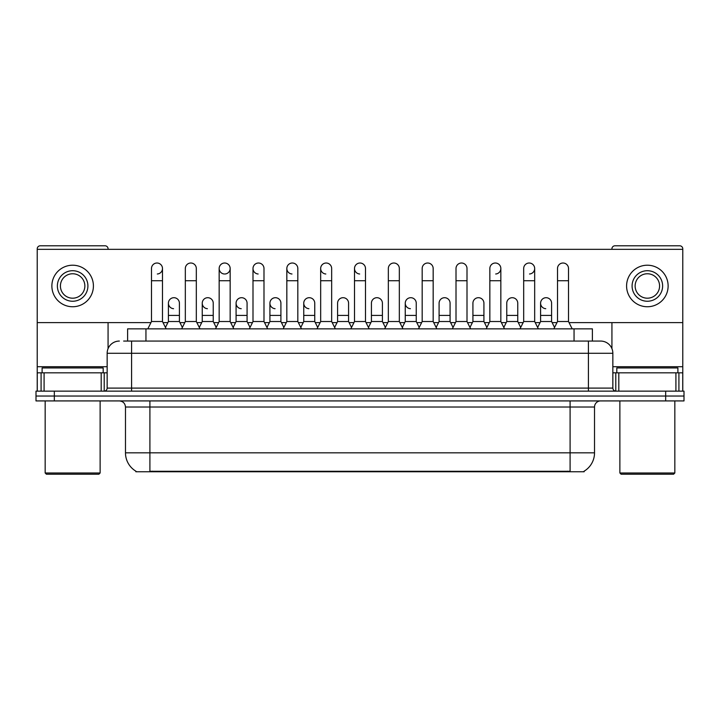 <?xml version="1.0" encoding="UTF-8"?>
<svg xmlns="http://www.w3.org/2000/svg" width="720" height="720" viewBox="0 0 720 720"><rect width="100%" height="100%" fill="white"/><g stroke="black" fill="none" stroke-linecap="round" stroke-linejoin="round"><path stroke-width="1.08" d="M127.62 341.064L127.62 328.851L592.38 328.851L592.38 341.064M584.145 471.168L584.145 471.762L135.855 471.762L135.855 471.168M136.035 471.276A21.375 21.375 0 0 1 125.478 452.835L149.904 452.835L149.904 471.276L570.096 471.276L570.096 452.835L594.522 452.835L594.522 407.025A6.111 6.111 0 0 1 600.633 400.923M125.478 452.835L125.478 407.025C125.109 403.317 123.075 401.283 119.367 400.923M583.965 471.276A21.375 21.375 0 0 0 594.522 452.835M54.324 391.149L684 391.149L684 396.036L36 396.036L36 400.923L54.324 400.923L54.324 396.036L36 396.036L36 391.149L54.324 391.149L54.324 396.036L684 396.036L684 400.923L54.324 400.923M123.921 341.064L600.444 341.064M123.642 341.064L131.58 341.064L131.58 353.286L107.154 353.286L107.154 388.098A3.051 3.051 0 0 1 104.094 391.149M119.367 341.064A12.213 12.213 0 0 0 107.154 353.286M600.633 341.064A12.213 12.213 0 0 1 612.846 353.286L612.846 388.098C613.008 389.934 614.034 390.951 615.906 391.149M147.825 328.851L151.488 321.525L162.486 321.525L166.149 328.851M162.486 321.525L162.486 268.506A5.499 5.499 0 0 0 156.987 263.016A5.499 5.499 0 0 1 157.338 263.025M151.488 321.525L151.488 280.728L162.486 280.728M151.488 280.728L151.488 268.506A5.499 5.499 0 0 1 156.987 263.016M165.447 327.447L168.408 321.525L179.406 321.525L182.367 327.447M179.406 321.525L179.406 303.201A5.499 5.499 0 0 0 174.249 297.711A5.499 5.499 0 0 1 179.406 303.201M168.408 321.525L168.408 315.414L179.406 315.414M168.408 315.414L168.408 303.201A5.499 5.499 0 0 1 174.249 297.711M181.665 328.851L185.328 321.525L196.317 321.525L199.989 328.851M196.317 321.525L196.317 268.506A5.499 5.499 0 0 0 190.827 263.016A5.499 5.499 0 0 1 191.169 263.025M185.328 321.525L185.328 280.728L196.317 280.728M185.328 280.728L185.328 268.506A5.499 5.499 0 0 1 190.827 263.016M215.496 328.851L219.159 321.525L230.157 321.525L233.82 328.851M230.157 321.525L230.157 268.506A5.499 5.499 0 0 0 224.658 263.016A5.499 5.499 0 0 0 219.168 268.335A5.499 5.499 0 0 0 224.316 273.996M219.159 321.525L219.159 280.728L230.157 280.728M219.159 280.728L219.159 268.506A5.499 5.499 0 0 1 225 263.025M249.336 328.851L252.999 321.525L263.988 321.525L267.651 328.851M263.988 321.525L263.988 268.506A5.499 5.499 0 0 0 258.498 263.016A5.499 5.499 0 0 0 252.999 268.335A5.499 5.499 0 0 0 258.147 273.996M252.999 321.525L252.999 280.728L263.988 280.728M252.999 280.728L252.999 268.506A5.499 5.499 0 0 1 258.84 263.025M283.167 328.851L286.83 321.525L297.828 321.525L301.491 328.851M297.828 321.525L297.828 268.506A5.499 5.499 0 0 0 292.329 263.016A5.499 5.499 0 0 0 286.839 268.335A5.499 5.499 0 0 0 291.987 273.996M286.83 321.525L286.83 280.728L297.828 280.728M286.83 280.728L286.83 268.506A5.499 5.499 0 0 1 292.671 263.025M199.287 327.447L202.248 321.525L213.237 321.525L216.198 327.447M213.237 321.525L213.237 303.201A5.499 5.499 0 0 0 208.089 297.711A5.499 5.499 0 0 1 213.237 303.201M202.248 321.525L202.248 315.414L213.237 315.414M202.248 315.414L202.248 303.201A5.499 5.499 0 0 1 208.089 297.711M233.118 327.447L236.079 321.525L247.077 321.525L250.038 327.447M247.077 321.525L247.077 303.201A5.499 5.499 0 0 0 241.92 297.711A5.499 5.499 0 0 1 247.077 303.201M236.079 321.525L236.079 315.414L247.077 315.414M236.079 315.414L236.079 303.201A5.499 5.499 0 0 1 241.92 297.711M266.949 327.447L269.919 321.525L280.908 321.525L283.869 327.447M280.908 321.525L280.908 303.201A5.499 5.499 0 0 0 275.76 297.711A5.499 5.499 0 0 1 280.908 303.201M269.919 321.525L269.919 315.414L280.908 315.414M269.919 315.414L269.919 303.201A5.499 5.499 0 0 1 275.76 297.711M101.196 391.149L101.196 372.825L44.091 372.825L44.091 391.149M108.072 249.336L108.072 248.841A3.051 3.051 0 0 0 105.012 245.79L40.275 245.79A3.051 3.051 0 0 0 37.224 248.841L37.224 372.825L44.091 372.825M108.072 322.623L108.072 348.642M101.196 372.825L107.154 372.825M37.224 391.149L37.224 372.825M675.909 391.149L675.909 372.825L618.804 372.825L618.804 391.149M682.776 391.149L682.776 372.825L682.776 391.149M569.061 322.623L682.776 322.623L682.776 248.841A3.051 3.051 0 0 0 679.725 245.79L614.988 245.79A3.051 3.051 0 0 0 611.928 248.841L611.928 249.336M611.928 322.623L611.928 348.642M682.776 322.623L682.776 372.825L678.915 372.825L678.915 391.149M612.846 372.825L618.804 372.825M675.909 372.825L678.915 372.825M103.185 372.825L103.185 367.938L42.111 367.938L42.111 372.825M45.162 400.923L45.162 472.986L100.125 472.986L100.125 400.923M100.125 472.986L98.91 474.21L46.386 474.21L45.162 472.986M677.889 372.825L677.889 367.938L616.815 367.938L616.815 372.825M619.875 400.923L619.875 472.986L674.838 472.986L674.838 400.923M674.838 472.986L673.614 474.21L621.09 474.21L619.875 472.986M554.553 327.447L551.592 321.525L540.594 321.525L540.594 303.201A5.499 5.499 0 0 1 546.093 297.702A5.499 5.499 0 0 0 540.603 303.03A5.499 5.499 0 0 0 545.751 308.691M419.211 327.447L416.25 321.525L405.252 321.525L405.252 303.201A5.499 5.499 0 0 1 410.751 297.702A5.499 5.499 0 0 0 405.261 303.03A5.499 5.499 0 0 0 410.409 308.691M317.709 327.447L314.748 321.525L303.75 321.525L303.75 303.201A5.499 5.499 0 0 1 309.249 297.702A5.499 5.499 0 0 0 303.75 303.03A5.499 5.499 0 0 0 308.898 308.691M369.162 328.851L365.499 321.525L354.501 321.525L354.501 268.506A5.499 5.499 0 0 1 360 263.016A5.499 5.499 0 0 0 354.51 268.335A5.499 5.499 0 0 0 359.658 273.996M275.409 297.702A5.499 5.499 0 0 0 269.919 303.03A5.499 5.499 0 0 0 275.067 308.691M241.578 297.702A5.499 5.499 0 0 0 236.079 303.03A5.499 5.499 0 0 0 241.227 308.691M207.738 297.702A5.499 5.499 0 0 0 202.248 303.03A5.499 5.499 0 0 0 207.396 308.691M335.322 328.851L331.659 321.525L320.67 321.525L320.67 268.506A5.499 5.499 0 0 1 326.169 263.016A5.499 5.499 0 0 0 320.67 268.335A5.499 5.499 0 0 0 325.818 273.996M173.907 297.702A5.499 5.499 0 0 0 168.408 303.03A5.499 5.499 0 0 0 173.565 308.691M450.081 303.201L450.081 303.201A5.499 5.499 0 0 0 444.933 297.711A5.499 5.499 0 0 1 450.081 303.201L450.081 321.525L453.051 327.447M495.684 273.996A5.499 5.499 0 0 0 500.841 268.506A5.499 5.499 0 0 0 495.342 263.016A5.499 5.499 0 0 1 495.684 263.025M348.579 303.201L348.579 303.201A5.499 5.499 0 0 0 343.431 297.711A5.499 5.499 0 0 1 348.579 303.201L348.579 321.525L351.54 327.447M37.224 322.623L150.939 322.623M163.035 322.623L167.859 322.623M179.955 322.623L184.779 322.623M196.866 322.623L201.699 322.623M213.786 322.623L218.61 322.623M230.706 322.623L235.53 322.623M247.626 322.623L252.45 322.623M264.537 322.623L269.37 322.623M281.457 322.623L286.281 322.623M298.377 322.623L303.201 322.623M315.297 322.623L320.121 322.623M332.208 322.623L337.032 322.623M349.128 322.623L353.952 322.623M366.048 322.623L370.872 322.623M382.968 322.623L387.792 322.623M399.879 322.623L404.703 322.623M416.799 322.623L421.623 322.623M433.719 322.623L438.543 322.623M450.63 322.623L455.463 322.623M467.55 322.623L472.374 322.623M484.47 322.623L489.294 322.623M501.39 322.623L506.214 322.623M518.301 322.623L523.134 322.623M535.221 322.623L540.045 322.623M552.141 322.623L556.965 322.623M682.776 249.336L37.224 249.336M157.338 273.996A5.499 5.499 0 0 0 162.486 268.506M225 273.996A5.499 5.499 0 0 0 230.157 268.506M382.41 303.201L382.41 303.201A5.499 5.499 0 0 0 377.262 297.711A5.499 5.499 0 0 1 382.41 303.201L382.41 321.525L385.38 327.447M529.524 273.996A5.499 5.499 0 0 0 534.672 268.506A5.499 5.499 0 0 0 529.173 263.016A5.499 5.499 0 0 1 529.524 263.025M72.648 270.711A15.273 15.273 0 0 0 57.375 285.975A15.273 15.273 0 0 0 72.648 301.248A15.273 15.273 0 0 0 87.912 285.975A15.273 15.273 0 0 0 72.648 270.711M72.648 273.762A12.213 12.213 0 0 0 60.426 285.975A12.213 12.213 0 0 0 72.648 298.197A12.213 12.213 0 0 0 84.861 285.975A12.213 12.213 0 0 0 72.648 273.762M72.648 306.747A20.763 20.763 0 0 0 93.411 285.975A20.763 20.763 0 0 0 72.648 265.212A20.763 20.763 0 0 0 51.876 285.975A20.763 20.763 0 0 0 72.648 306.747M647.352 270.711A15.273 15.273 0 0 0 632.088 285.975A15.273 15.273 0 0 0 647.352 301.248A15.273 15.273 0 0 0 662.625 285.975A15.273 15.273 0 0 0 647.352 270.711M647.352 273.762A12.213 12.213 0 0 0 635.139 285.975A12.213 12.213 0 0 0 647.352 298.197A12.213 12.213 0 0 0 659.574 285.975A12.213 12.213 0 0 0 647.352 273.762M647.352 306.747A20.763 20.763 0 0 0 668.124 285.975A20.763 20.763 0 0 0 647.352 265.212A20.763 20.763 0 0 0 626.589 285.975A20.763 20.763 0 0 0 647.352 306.747M320.67 321.525L317.007 328.851M331.659 321.525L331.659 268.506A5.499 5.499 0 0 0 326.169 263.016A5.499 5.499 0 0 1 326.511 263.025M354.501 321.525L350.838 328.851M365.499 321.525L365.499 268.506A5.499 5.499 0 0 0 360 263.016A5.499 5.499 0 0 1 360.342 263.025M384.678 328.851L388.341 321.525L399.33 321.525L402.993 328.851M399.33 321.525L399.33 268.506A5.499 5.499 0 0 0 393.831 263.016A5.499 5.499 0 0 1 394.182 263.025M388.341 321.525L388.341 280.728L399.33 280.728M388.341 280.728L388.341 268.506A5.499 5.499 0 0 1 393.831 263.016M303.75 321.525L300.789 327.447M314.748 321.525L314.748 303.201A5.499 5.499 0 0 0 309.591 297.711A5.499 5.499 0 0 1 314.748 303.201M334.62 327.447L337.59 321.525L348.579 321.525M337.59 321.525L337.59 315.414L348.579 315.414M337.59 315.414L337.59 303.201A5.499 5.499 0 0 1 343.431 297.711M368.46 327.447L371.421 321.525L382.41 321.525M371.421 321.525L371.421 315.414L382.41 315.414M371.421 315.414L371.421 303.201A5.499 5.499 0 0 1 377.262 297.711M418.509 328.851L422.172 321.525L433.17 321.525L436.833 328.851M433.17 321.525L433.17 268.506A5.499 5.499 0 0 0 427.671 263.016A5.499 5.499 0 0 1 428.013 263.025M422.172 321.525L422.172 280.728L433.17 280.728M422.172 280.728L422.172 268.506A5.499 5.499 0 0 1 427.671 263.016M452.349 328.851L456.012 321.525L467.001 321.525L470.664 328.851M467.001 321.525L467.001 268.506A5.499 5.499 0 0 0 461.502 263.016A5.499 5.499 0 0 1 461.853 263.025M456.012 321.525L456.012 280.728L467.001 280.728M456.012 280.728L456.012 268.506A5.499 5.499 0 0 1 461.502 263.016M486.18 328.851L489.843 321.525L500.841 321.525L504.504 328.851M500.841 321.525L500.841 268.506M489.843 321.525L489.843 280.728L500.841 280.728M489.843 280.728L489.843 268.506A5.499 5.499 0 0 1 495.342 263.016M520.011 328.851L523.683 321.525L534.672 321.525L538.335 328.851M534.672 321.525L534.672 268.506M523.683 321.525L523.683 280.728L534.672 280.728M523.683 280.728L523.683 268.506A5.499 5.499 0 0 1 529.173 263.016M553.851 328.851L557.514 321.525L568.512 321.525L572.175 328.851M568.512 321.525L568.512 268.506A5.499 5.499 0 0 0 563.013 263.016A5.499 5.499 0 0 1 563.355 263.025M557.514 321.525L557.514 280.728L568.512 280.728M557.514 280.728L557.514 268.506A5.499 5.499 0 0 1 563.013 263.016M405.252 321.525L402.291 327.447M416.25 321.525L416.25 303.201A5.499 5.499 0 0 0 411.102 297.711A5.499 5.499 0 0 1 416.25 303.201M436.131 327.447L439.092 321.525L450.081 321.525M439.092 321.525L439.092 315.414L450.081 315.414M439.092 315.414L439.092 303.201A5.499 5.499 0 0 1 444.933 297.711M469.962 327.447L472.923 321.525L483.921 321.525L486.882 327.447M483.921 321.525L483.921 303.201A5.499 5.499 0 0 0 478.773 297.711A5.499 5.499 0 0 1 483.921 303.201M472.923 321.525L472.923 315.414L483.921 315.414M472.923 315.414L472.923 303.201A5.499 5.499 0 0 1 478.773 297.711M503.802 327.447L506.763 321.525L517.752 321.525L520.713 327.447M517.752 321.525L517.752 303.201A5.499 5.499 0 0 0 512.604 297.711A5.499 5.499 0 0 1 517.752 303.201M506.763 321.525L506.763 315.414L517.752 315.414M506.763 315.414L506.763 303.201A5.499 5.499 0 0 1 512.604 297.711M540.594 321.525L537.633 327.447M551.592 321.525L551.592 303.201A5.499 5.499 0 0 0 546.435 297.711A5.499 5.499 0 0 1 551.592 303.201M567.657 471.762L567.657 471.168M152.343 471.762L152.343 471.168M145.944 341.064L145.944 328.851M574.056 341.064L574.056 328.851M570.096 400.923L570.096 407.025L125.478 407.025M594.522 407.025L570.096 407.025L570.096 452.835L149.904 452.835L149.904 400.923M665.676 400.923L665.676 391.149M131.58 391.149L131.58 388.098L612.846 388.098M107.154 388.098L131.58 388.098L131.58 353.286L588.42 353.286L588.42 391.149M612.846 353.286L588.42 353.286L588.42 341.064M107.154 366.714L37.224 366.714M104.202 372.825L104.202 391.149M37.269 372.825L37.269 391.149M41.085 391.149L41.085 372.825M682.776 366.714L612.846 366.714M682.731 391.149L682.731 372.825M615.798 391.149L615.798 372.825M320.67 280.728L331.659 280.728M354.501 280.728L365.499 280.728M303.75 315.414L314.748 315.414M405.252 315.414L416.25 315.414M540.594 315.414L551.592 315.414"/></g></svg>
